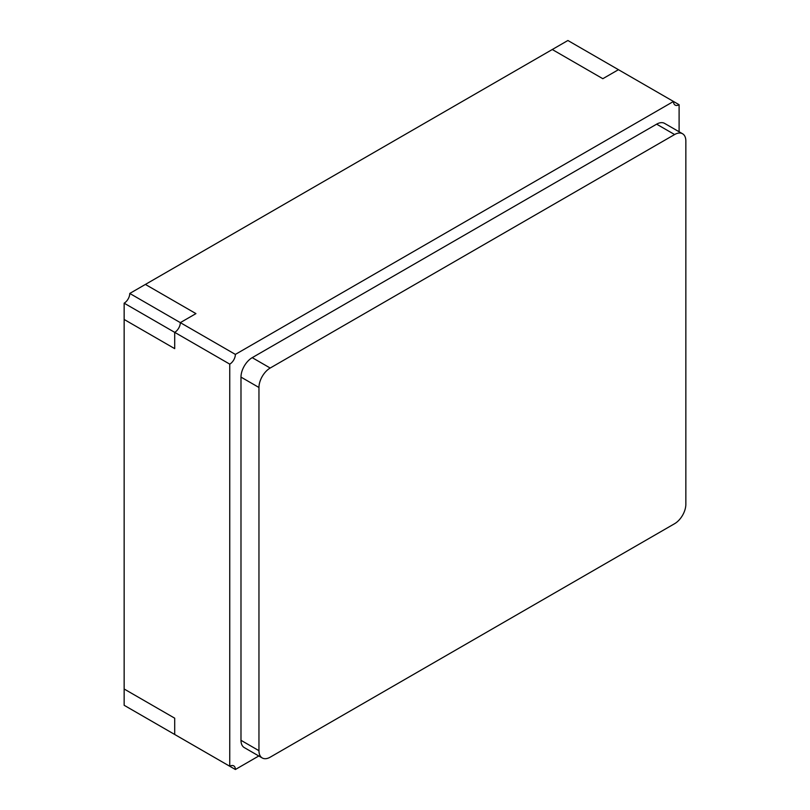 <?xml version="1.0" encoding="UTF-8"?>
<svg xmlns="http://www.w3.org/2000/svg" width="810" height="810" viewBox="0 0 810 810"><rect width="100%" height="100%" fill="white"/><g stroke="black" fill="none" stroke-linecap="round" stroke-linejoin="round"><path stroke-width="1.21" d="M673.485 101.463L679.104 104.713A7.948 4.587 120 0 1 675.135 105.097A7.948 4.587 120 0 1 673.485 101.463L567.891 40.5L145.395 284.432L195.939 313.612L145.395 284.432L129.772 293.443L180.326 322.633L195.939 313.612L180.326 322.633L235.376 354.405L673.485 101.463M235.376 354.405A7.948 4.587 120 0 1 229.756 364.135L174.707 332.353L174.707 348.644L124.153 319.464L124.153 705.287L174.707 734.478L174.707 718.187L174.707 734.478L229.756 766.26A7.948 4.587 120 0 1 233.725 765.865A7.948 4.587 120 0 1 235.376 769.5L129.772 708.537M229.756 364.135L229.756 766.26M235.376 769.5L258.805 755.973M679.104 131.767L679.104 104.713M258.957 387.484L240.985 377.106L240.985 740.31L258.957 750.688A15.886 9.173 120 0 0 262.248 757.968A15.886 9.173 120 0 0 270.196 757.178L674.608 523.695A15.886 9.173 120 0 0 685.847 504.235L685.847 141.031A15.886 9.173 120 0 0 682.557 133.751A15.886 9.173 120 0 0 674.608 134.541L270.196 368.034A15.886 9.173 120 0 0 258.957 387.484L258.957 750.688M240.985 377.106A15.886 9.173 -60 0 1 252.224 357.656L270.196 368.034M674.608 134.541L656.637 124.163L252.224 357.656M656.637 124.163A15.886 9.173 -60 0 1 664.575 123.383L682.557 133.751M262.248 757.968L244.276 747.589A15.886 9.173 -60 0 1 240.985 740.31M174.707 718.187L124.153 689.006L174.707 718.187M602.822 78.702L618.445 69.69L602.822 78.702L552.268 49.511L602.822 78.702M124.153 303.173L124.153 319.464L174.707 348.644L174.707 332.353A7.948 4.587 120 0 0 180.326 322.633A7.948 4.587 120 0 1 174.707 332.353L124.153 303.173A7.948 4.587 120 0 0 129.772 293.443"/></g></svg>
